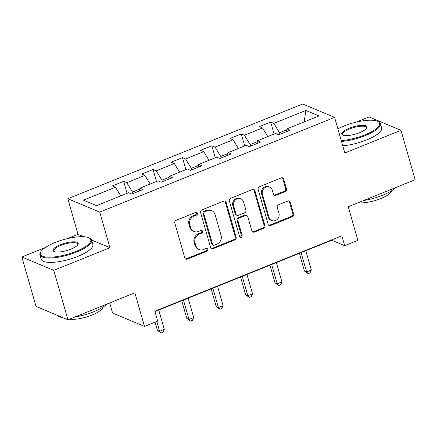 <?xml version="1.0" encoding="UTF-8"?>
<svg xmlns="http://www.w3.org/2000/svg" width="437" height="437" viewBox="0 0 437 437"><rect width="100%" height="100%" fill="white"/><g stroke="black" fill="none" stroke-linecap="round" stroke-linejoin="round"><path stroke-width="0.66" d="M197.426 213.234A1.475 1.327 112.7 0 0 195.738 212.398L176.084 220.33A2.109 1.901 112.7 0 0 174.789 223.012L184.807 257.95A2.109 1.901 112.7 0 0 187.211 259.146L206.87 251.215A1.475 1.327 112.7 0 0 207.051 248.495A1.475 1.327 112.7 0 0 206.089 248.5L203.549 249.527A6.752 6.08 112.7 0 1 199.157 249.543A6.752 6.08 112.7 0 1 195.847 245.703L195.011 242.792A6.752 6.08 112.7 0 1 199.152 234.194L201.697 233.167A1.475 1.327 112.7 0 0 201.878 230.446A1.475 1.327 112.7 0 0 200.916 230.452L198.371 231.473A6.752 6.08 112.7 0 1 193.984 231.49A6.752 6.08 112.7 0 1 190.669 227.65L189.833 224.744A6.752 6.08 112.7 0 1 193.973 216.14L196.519 215.113A1.475 1.327 112.7 0 0 197.426 213.234M193.984 231.49L193.121 231.129A6.752 6.08 112.7 0 1 189.805 227.289L188.975 224.378A6.752 6.08 112.7 0 1 193.11 215.78L195.656 214.753A1.475 1.327 112.7 0 0 196.235 212.3M185.435 258.912A2.109 1.901 112.7 0 0 186.348 258.786L206.007 250.854A1.475 1.327 112.7 0 0 206.586 248.402M199.157 249.543L198.294 249.177A6.752 6.08 112.7 0 1 194.984 245.343L194.148 242.431A6.752 6.08 112.7 0 1 198.289 233.833L200.834 232.806A1.475 1.327 112.7 0 0 201.408 230.354M285.186 191.586A2.109 1.901 112.7 0 0 286.481 188.899L283.673 179.099A2.109 1.901 112.7 0 0 281.264 177.903L259.431 186.708A2.109 1.901 112.7 0 0 258.141 189.396L268.16 224.334A2.109 1.901 112.7 0 0 270.563 225.53L292.397 216.725A2.109 1.901 112.7 0 0 293.691 214.037L290.294 202.194A2.109 1.901 112.7 0 0 287.89 200.998L278.544 204.767A2.109 1.901 112.7 0 0 277.249 207.455L278.937 213.327A5.643 5.08 112.7 0 1 277.369 219.243A5.643 5.08 112.7 0 1 271.803 220.527A5.643 5.08 112.7 0 1 269.034 217.32L262.44 194.318A5.643 5.08 112.7 0 1 264.008 188.402A5.643 5.08 112.7 0 1 269.569 187.118A5.643 5.08 112.7 0 1 272.338 190.33L273.436 194.159A2.109 1.901 112.7 0 0 275.845 195.355L285.186 191.586L284.329 191.226A2.109 1.901 112.7 0 0 285.618 188.538L282.81 178.738A2.109 1.901 112.7 0 0 282.182 177.777M45.399 247.484L21.85 256.983L53.767 270.356L67.943 319.791L134.858 292.801L144.5 326.417L157.691 321.097L154.856 311.21L341.843 235.789L344.678 245.676L357.876 240.355L348.234 206.739L415.15 179.749L400.975 130.319L369.057 116.941L356.084 122.174M53.767 270.356L109.938 247.703L99.734 212.109L334.6 117.378L344.804 152.972L400.975 130.319M226.131 202.304A2.109 1.901 112.7 0 0 223.722 201.113L201.894 209.918A2.109 1.901 112.7 0 0 200.599 212.606L210.618 247.539A2.109 1.901 112.7 0 0 213.021 248.735L234.855 239.929A2.109 1.901 112.7 0 0 236.149 237.242L226.131 202.304L225.268 201.943A2.109 1.901 112.7 0 0 224.64 200.987M230.665 198.311L252.493 189.505A2.109 1.901 112.7 0 1 254.902 190.701L264.92 225.639A2.109 1.901 112.7 0 1 263.626 228.327L254.285 232.096A2.109 1.901 112.7 0 1 251.876 230.9L247.812 216.73A2.109 1.901 112.7 0 0 245.408 215.534L239.208 218.036A2.109 1.901 112.7 0 0 237.914 220.723L242.142 235.477A1.475 1.327 112.7 0 1 240.279 237.357A1.475 1.327 112.7 0 1 239.552 236.521L229.37 200.998A2.109 1.901 112.7 0 1 230.665 198.311M67.943 319.791L36.025 306.413L21.85 256.983M99.734 212.109L67.817 198.731L302.677 104.006L334.6 117.378M274.108 134.044L270.667 122.06L259.36 126.621L262.506 127.937L244.414 135.241L241.262 133.919L229.955 138.48L233.101 139.802L215.009 147.1L211.858 145.778L200.55 150.339L203.697 151.661L185.605 158.959L182.453 157.637L171.146 162.198L174.292 163.52L156.195 170.818L153.048 169.501L141.741 174.063L144.887 175.379L126.79 182.677L123.644 181.36L112.336 185.922L115.483 187.238L83.44 200.162L96.55 205.658L128.593 192.733L131.745 194.055L143.052 189.494L139.906 188.172L139.392 190.969M270.667 122.06L273.819 123.376L305.862 110.452L318.972 115.947L286.929 128.871L290.081 130.193L278.768 134.754L275.621 133.432L257.524 140.73L260.676 142.052L249.363 146.613L246.217 145.292L228.119 152.595L231.271 153.911L219.958 158.473L216.812 157.156L198.715 164.454L201.861 165.77L190.554 170.332L187.407 169.015L169.31 176.313L172.457 177.63L161.149 182.196L158.003 180.874L139.906 188.172M257.349 141.681L250.133 144.592L250.57 146.127M267.794 136.59L262.506 127.937M250.133 144.592L244.414 135.241M257.524 140.73L257.016 143.527M227.945 153.54L220.729 156.451L221.166 157.986M238.389 148.449L233.101 139.802M220.729 156.451L215.009 147.1M228.119 152.595L227.606 155.386M198.54 165.399L191.319 168.316L191.761 169.846M208.984 160.308L203.697 151.661M191.319 168.316L185.605 158.959M198.715 164.454L198.201 167.251M169.135 177.264L161.914 180.175L162.356 181.705M179.58 172.173L174.292 163.52M161.914 180.175L156.195 170.818M169.31 176.313L168.797 179.11M139.731 189.123L132.509 192.034L132.952 193.569M150.175 184.032L144.887 175.379M132.509 192.034L126.79 182.677M120.77 195.891L115.483 187.238M109.687 302.956L112.582 313.045L144.5 326.417M83.746 236.723L78.021 234.325L67.314 238.646M78.021 234.325L67.817 198.731M154.96 311.559L331.738 240.257L344.678 245.676M286.754 129.822L279.538 132.733L279.975 134.268M304.179 121.918L305.862 110.452M279.538 132.733L273.819 123.376M286.929 128.871L286.421 131.668M331.639 239.908L331.738 240.257M127.08 193.345L123.644 181.36M156.484 181.486L153.048 169.501M185.889 169.627L182.453 157.637M215.294 157.768L211.858 145.778M244.698 145.903L241.262 133.919M109.938 247.703L91.562 240M211.246 248.5A2.109 1.901 112.7 0 0 212.158 248.374L233.992 239.569A2.109 1.901 112.7 0 0 235.286 236.881L225.268 201.943M204.707 211.814A1.475 1.327 112.7 0 0 203.8 213.693L212.595 244.359A1.475 1.327 112.7 0 0 214.277 245.195L216.96 244.114A6.752 6.08 112.7 0 0 221.1 235.516L215.091 214.556A6.752 6.08 112.7 0 0 211.781 210.716A6.752 6.08 112.7 0 0 207.389 210.732L204.707 211.814L203.844 211.453A1.475 1.327 112.7 0 0 202.937 213.332L203.8 213.693M213.316 245.201L212.458 244.84A1.475 1.327 112.7 0 1 211.732 243.999L202.937 213.332M211.781 210.716L210.918 210.355A6.752 6.08 112.7 0 0 206.526 210.372L207.389 210.732M203.844 211.453L206.526 210.372M252.504 231.861A2.109 1.901 112.7 0 0 253.422 231.736L262.763 227.967A2.109 1.901 112.7 0 0 264.057 225.279L254.039 190.341A2.109 1.901 112.7 0 0 253.411 189.379M246.779 215.534L245.916 215.168A2.109 1.901 112.7 0 0 244.545 215.173L238.345 217.675A2.109 1.901 112.7 0 0 237.051 220.363L241.279 235.111L242.142 235.477M239.886 237.089A1.475 1.327 112.7 0 0 241.279 235.111M243.595 202.031A5.643 5.08 112.7 0 0 240.831 198.819A5.643 5.08 112.7 0 0 235.264 200.102A5.643 5.08 112.7 0 0 233.697 206.024L236.024 214.125A2.109 1.901 112.7 0 0 238.427 215.321L244.627 212.819A2.109 1.901 112.7 0 0 245.922 210.131L243.595 202.031M240.831 198.819L239.968 198.458A5.643 5.08 112.7 0 0 234.401 199.742A5.643 5.08 112.7 0 0 232.834 205.658L233.697 206.024M237.056 215.326L236.193 214.96A2.109 1.901 112.7 0 1 235.161 213.764L232.834 205.658M274.065 195.12A2.109 1.901 112.7 0 0 274.982 194.995L284.329 191.226M269.569 187.118L268.706 186.757A5.643 5.08 112.7 0 0 263.145 188.041A5.643 5.08 112.7 0 0 261.577 193.957L262.44 194.318M271.803 220.527L270.94 220.166A5.643 5.08 112.7 0 1 268.176 216.96L261.577 193.957M268.788 225.29A2.109 1.901 112.7 0 0 269.7 225.164L291.534 216.359A2.109 1.901 112.7 0 0 292.828 213.671L289.431 201.834A2.109 1.901 112.7 0 0 288.802 200.873M155.075 322.151L157.435 330.361L159.587 331.268L164.301 329.367L158.757 310.024M156.779 321.463L159.587 331.268L161.095 332.994L157.435 330.361M164.301 329.367L162.979 332.235L161.095 332.994M55.084 242.53A26.22 7.593 -16 0 0 40.952 251.625A26.22 7.593 -16 0 0 49.649 257.213A26.22 7.593 -16 0 0 76.131 251.351A26.22 7.593 -16 0 0 89.001 237.848A26.22 7.593 -16 0 0 55.084 242.53M89.001 237.848L89.743 238.214A26.865 7.779 164 0 1 91.601 240.132A26.865 7.779 164 0 1 76.562 252.051A26.865 7.779 164 0 1 39.958 254.94A26.865 7.779 164 0 1 40.515 252.329L40.952 251.625M60.344 244.736A13.11 3.796 164 0 1 73.591 241.808A13.11 3.796 164 0 1 77.939 244.6A13.11 3.796 164 0 1 70.87 249.145A13.11 3.796 164 0 1 53.915 251.488A13.11 3.796 164 0 1 60.344 244.736M77.677 244.966A12.465 3.611 -16 0 0 77.759 244.097A12.465 3.611 -16 0 0 60.776 245.436A12.465 3.611 -16 0 0 53.795 250.969A12.465 3.611 -16 0 0 54.325 251.663M106.825 304.108A26.865 7.779 164 0 1 93.687 311.772A26.865 7.779 164 0 1 74.803 317.022M62.628 317.562A26.865 7.779 164 0 1 57.438 315.388M102.842 307.195A19.343 5.599 164 0 1 91.972 315.055A19.343 5.599 164 0 1 69.417 319.196M91.601 240.132L92.852 244.48A26.865 7.779 164 0 1 77.808 256.404A26.865 7.779 164 0 1 41.204 259.288L39.958 254.94M341.264 140.621A26.22 7.593 -16 0 0 364.906 134.88A26.22 7.593 -16 0 0 377.77 121.377A26.22 7.593 -16 0 0 343.859 126.058A26.22 7.593 -16 0 0 337.877 128.811M377.77 121.377L378.518 121.743A26.865 7.779 164 0 1 380.376 123.66A26.865 7.779 164 0 1 365.337 135.579A26.865 7.779 164 0 1 341.494 141.435M349.119 128.265A13.11 3.796 164 0 1 362.36 125.337A13.11 3.796 164 0 1 366.709 128.128A13.11 3.796 164 0 1 359.646 132.673A13.11 3.796 164 0 1 342.684 135.017A13.11 3.796 164 0 1 349.119 128.265M366.452 128.494A12.465 3.611 -16 0 0 366.534 127.626A12.465 3.611 -16 0 0 349.545 128.964A12.465 3.611 -16 0 0 342.57 134.498A12.465 3.611 -16 0 0 343.1 135.191M395.594 187.637A26.865 7.779 164 0 1 382.457 195.301A26.865 7.779 164 0 1 363.579 200.55M391.618 190.723A19.343 5.599 164 0 1 380.742 198.584A19.343 5.599 164 0 1 358.187 202.724M380.376 123.66L381.621 128.008A26.865 7.779 164 0 1 366.583 139.933A26.865 7.779 164 0 1 342.745 145.783M181.748 300.754L186.839 318.502L188.992 319.409L193.706 317.508L188.161 298.165M183.447 300.066L188.992 319.409L190.499 321.135L186.839 318.502M193.706 317.508L192.384 320.376L190.499 321.135M211.153 288.89L216.244 306.643L218.396 307.544L223.11 305.643L217.566 286.306M212.852 288.207L218.396 307.544L219.904 309.276L216.244 306.643M223.11 305.643L221.788 308.517L219.904 309.276M240.558 277.031L245.649 294.784L247.806 295.685L252.515 293.784L246.971 274.447M242.256 276.348L247.806 295.685L249.308 297.417L245.649 294.784M252.515 293.784L251.193 296.657L249.308 297.417M269.962 265.172L275.053 282.925L277.211 283.826L281.92 281.925L276.375 262.588M271.661 264.489L277.211 283.826L278.713 285.558L275.053 282.925M281.92 281.925L280.598 284.793L278.713 285.558M299.367 253.313L304.458 271.06L306.616 271.967L311.324 270.066L305.78 250.723M301.066 252.624L306.616 271.967L308.118 273.693L304.458 271.06M311.324 270.066L310.002 272.934L308.118 273.693M193.11 215.78L193.973 216.14M188.975 224.378L189.833 224.744M189.805 227.289L190.669 227.65M200.834 232.806L201.697 233.167M198.289 233.833L199.152 234.194M194.148 242.431L195.011 242.792M194.984 245.343L195.847 245.703M206.007 250.854L206.87 251.215M186.348 258.786L187.211 259.146M195.656 214.753L196.519 215.113M235.286 236.881L236.149 237.242M233.992 239.569L234.855 239.929M212.158 248.374L213.021 248.735M211.732 243.999L212.595 244.359M254.039 190.341L254.902 190.701M264.057 225.279L264.92 225.639M262.763 227.967L263.626 228.327M253.422 231.736L254.285 232.096M244.545 215.173L245.408 215.534M238.345 217.675L239.208 218.036M237.051 220.363L237.914 220.723M235.161 213.764L236.024 214.125M274.982 194.995L275.845 195.355M268.176 216.96L269.034 217.32M289.431 201.834L290.294 202.194M292.828 213.671L293.691 214.037M291.534 216.359L292.397 216.725M269.7 225.164L270.563 225.53M282.81 178.738L283.673 179.099M285.618 188.538L286.481 188.899"/></g></svg>
